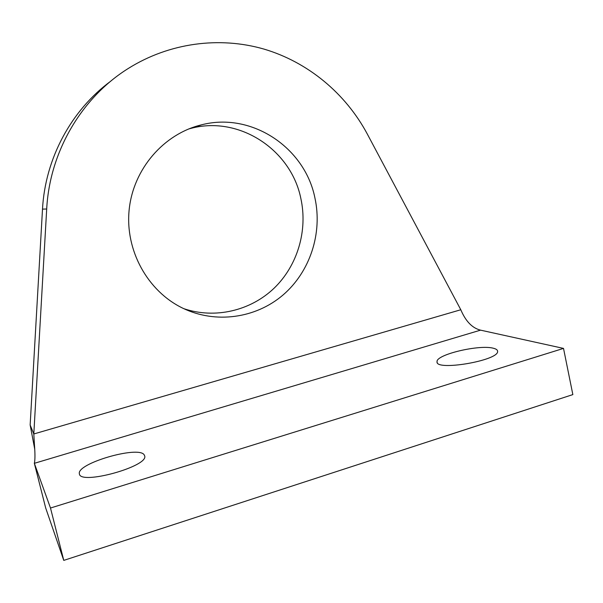 <?xml version="1.0" encoding="UTF-8"?>
<svg xmlns="http://www.w3.org/2000/svg" width="603" height="603" viewBox="0 0 603 603"><rect width="100%" height="100%" fill="white"/><g stroke="black" fill="none" stroke-linecap="round" stroke-linejoin="round"><path stroke-width="0.9" d="M493.51 348.278C496.239 348.971 497.603 349.989 497.611 351.338C498.96 360.609 435.027 371.395 437.047 361.71C435.841 354.617 479.551 344.238 493.51 348.278M144.147 454.768L144.682 455.913C148.843 466.368 79.928 485.468 79.392 473.86C76.076 463.594 138.291 445.459 144.147 454.768M183.847 308.691C215.181 319.183 250.569 310.741 274.094 288.211C297.573 265.584 307.929 230.519 300.829 198.402C291.151 150.064 239.73 115.625 191.46 128.235L188.762 128.936M314.902 197.867C322.688 233.195 310.085 271.847 282.882 295.123C255.672 318.331 215.58 324.075 182.701 308.148C147.584 291.181 124.934 250.32 129.17 209.64C133.308 168.953 163.76 133.866 201.56 124.821C251.67 111.751 304.907 147.629 314.902 197.867M460.798 309.754L33.806 433.972L46.695 209C49.672 151.654 81.707 97.452 128.394 68.395C169.36 42.745 219.432 36.263 263.805 49.039C308.148 62.124 345.617 93.555 367.235 133.896L460.798 309.754C465.704 321.324 472.285 328.122 480.546 330.15L34.348 463.323C35.14 460.127 35.155 453.742 34.401 444.17L33.806 433.972L30.15 424.979L34.688 448.941M34.348 463.323L50.494 508.028L563.519 348.406L572.85 394.596L63.767 560.391L45.692 507.99L34.348 463.323M480.546 330.15L563.519 348.406M50.494 508.028L63.767 560.391M30.15 424.979L42.504 209.12C45.195 158.468 71.35 110.123 110.816 81.126M42.504 209.12L46.695 209M437.198 362.411L437.047 361.71M191.46 128.235L201.56 124.821"/></g></svg>

